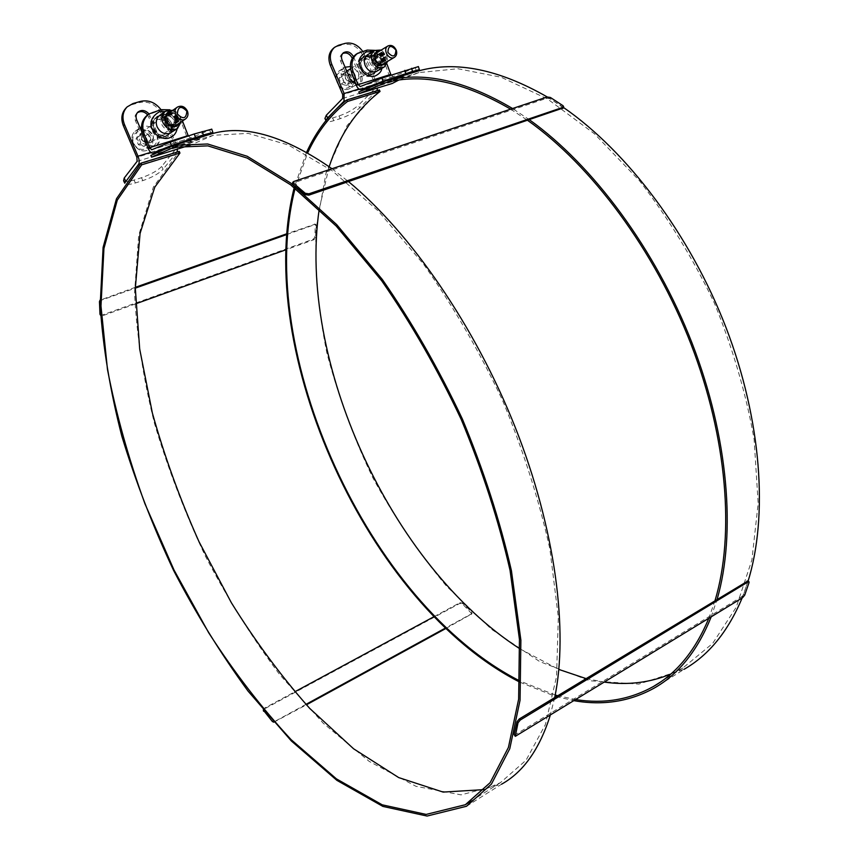 <?xml version="1.0" encoding="UTF-8"?>
<svg xmlns="http://www.w3.org/2000/svg" width="859" height="859" viewBox="0 0 859 859"><rect width="100%" height="100%" fill="white"/><g stroke="black" fill="none" stroke-linecap="round" stroke-linejoin="round"><path stroke-width="0.64" stroke-dasharray="4.29 3.22" d="M484.315 789.604L500.4 782.689L526.073 760.194L545.325 724.717L556.535 676.624L558.329 617.234L549.867 548.965C539.108 500.067 523.335 450.535 502.547 400.348C479.29 351.159 453.015 305.847 423.723 264.4L378.271 211.035L332.336 170.855L288.345 144.978L248.24 133.403L213.419 135.26L190.816 144.924M150.862 155.425L189.56 143.614L190.215 145.311M189.56 143.614L205.935 135.582M331.982 168.74L348.529 181.614M554.71 697.519L550.189 715.493M466.512 806.268L501.57 784.203L461.068 794.876L415.971 786.318L369.23 761.418L323.188 723.192L279.615 674.498C252.213 637.818 227.388 598.218 205.151 555.709C184.653 512.179 167.709 467.897 154.319 422.864C143.195 377.992 136.602 334.709 134.53 293.037L138.664 235.484L153.374 187.037L179.263 151.409M510.643 109.168L527.802 120.485M715.075 600.42L708.793 618.373M576.099 699.634L557.684 695.715M555.215 695.017L519.985 681.037M295.131 188.304L307.64 152.934M306.566 152.322L294.218 187.584M519.931 682.207L554.968 696.252M556.213 696.606L574.317 700.729M711.188 616.902L717.158 599.153M529.573 119.873L512.576 108.524M329.158 166.71L319.215 209.134M519.953 648.856L558.855 669.451M586.01 678.567L604.618 682.164M670.782 674.047L682.937 667.948L712.648 643.445L736.206 607.292L751.872 560.089L758.175 503.277L754.095 439.228C746.138 393.905 732.856 348.432 714.269 302.83C692.934 258.355 668.034 217.692 639.558 180.83L594.385 133.757L547.462 98.925L501.259 77.267L457.911 68.741L419.031 72.575L398.608 80.134M410.645 73.316L391.64 81.916L392.219 83.484M379.399 89.948L347.09 125.5L326.066 172.842L316.112 228.462C314.641 268.523 318.195 309.874 326.774 352.523C337.931 395.172 353.21 436.78 372.623 477.368C394.098 516.785 418.73 553.046 446.508 586.139L491.391 629.207L539.742 661.613L589.693 680.768L638.838 684.097L684.108 669.29L654.494 687.93M742.155 597.939L747.899 581.779M563.504 107.482L547.247 96.97M391.64 81.916L358.794 91.945M514.294 735.293L741.628 596.79L743.69 594.299L748.017 580.92M433.924 616.719L459.941 602.685L462.432 603.061L471.623 611.973L471.419 613.841L445.37 628.09M445.81 628.509L471.892 613.831L462.303 603.78L459.812 603.405L264.057 709.104L263.219 710.21M305.954 704.38L275.181 721.227L272.464 720.808M273.763 722.215L306.384 704.842M263.391 710.2L264.089 708.374L294.766 691.817M286.67 234.582L314.963 224.564L316.337 225.573L315.5 237.664L313.932 239.693L285.843 249.797M100.363 315.081L101.77 315.21L313.299 239.156L314.866 237.127L315.317 224.102L286.734 233.798M135.615 303.861L102.371 315.822L100.61 315.113M100.073 302.228L101.749 300.016L135.314 288.141M135.314 287.325L100.041 300.167M563.44 107.88L550.168 98.71L546.893 98.248L293.638 182.827L292.554 183.805M176.836 118.123L177.104 121.656L175.29 124.33C171.929 125.865 169.223 124.738 167.172 120.969L166.904 117.458L168.686 114.795C172.068 113.227 174.785 114.333 176.836 118.123M177.008 118.005L177.276 121.538L175.461 124.211C172.09 125.747 169.395 124.63 167.344 120.851L167.076 117.339L168.858 114.676C172.24 113.098 174.957 114.215 177.008 118.005M177.62 118.005C178.661 121.226 178.028 123.75 175.719 125.575C171.617 127.443 168.321 126.08 165.83 121.473C164.788 118.295 165.4 115.782 167.666 113.946C171.789 112.024 175.107 113.377 177.62 118.005M178.35 117.5C179.402 120.722 178.769 123.245 176.449 125.07C172.348 126.939 169.051 125.575 166.56 120.969C165.519 117.78 166.131 115.267 168.396 113.442C172.519 111.509 175.837 112.873 178.35 117.5M177.448 118.123C178.489 121.334 177.856 123.857 175.547 125.682C171.456 127.551 168.16 126.187 165.669 121.591C164.627 118.402 165.239 115.901 167.505 114.064C171.628 112.142 174.946 113.495 177.448 118.123M178.522 117.393C179.563 120.604 178.93 123.127 176.621 124.963C172.519 126.831 169.212 125.468 166.721 120.861C165.68 117.672 166.292 115.16 168.557 113.324C172.691 111.391 176.009 112.754 178.522 117.393M176.106 118.628L176.374 122.15L174.56 124.823C171.199 126.359 168.493 125.242 166.453 121.473L166.184 117.962L167.967 115.299C171.338 113.732 174.055 114.838 176.106 118.628M177.738 117.511L178.006 121.044L176.192 123.707C172.82 125.253 170.114 124.125 168.074 120.346L167.795 116.835L169.577 114.172C172.97 112.593 175.687 113.71 177.738 117.511M175.934 118.746L176.202 122.268L174.388 124.942C171.027 126.477 168.321 125.36 166.281 121.591L166.012 118.08L167.795 115.417C171.166 113.85 173.883 114.956 175.934 118.746M177.824 117.447L178.081 120.979L176.267 123.653C172.906 125.189 170.2 124.072 168.149 120.292L167.881 116.781L169.663 114.107C173.046 112.54 175.762 113.656 177.824 117.447M176.718 118.628C177.759 121.838 177.126 124.362 174.817 126.187C170.726 128.055 167.43 126.692 164.939 122.096C163.897 118.918 164.509 116.405 166.775 114.58C170.898 112.658 174.205 114 176.718 118.628M172.079 110.843L176.567 112.411L179.982 116.813L180.175 122.547M176.546 118.746C177.588 121.957 176.965 124.469 174.656 126.294C170.554 128.163 167.269 126.799 164.778 122.203C163.736 119.025 164.348 116.523 166.614 114.687C170.726 112.765 174.044 114.118 176.546 118.746M172.96 110.231L176.074 111.777L180.326 117.264L181.066 121.946M175.215 119.251L175.472 122.773L173.658 125.435C170.307 126.971 167.602 125.854 165.562 122.085L165.293 118.585L167.076 115.922C170.447 114.354 173.164 115.46 175.215 119.251M171.521 132.501C174.946 129.816 175.891 126.101 174.345 121.366C171.596 115.707 167.473 113.367 161.975 114.311L159.667 115.417M175.043 119.369L175.3 122.891L173.486 125.554C170.136 127.078 167.43 125.972 165.39 122.203L165.121 118.703L166.904 116.04C170.275 114.472 172.992 115.578 175.043 119.369M166.571 135.411L168.697 134.412C172.111 131.728 173.046 128.023 171.51 123.309C168.772 117.683 164.66 115.342 159.183 116.287L156.875 117.404C153.557 120.099 152.666 123.771 154.18 128.421C156.972 134.079 161.095 136.409 166.571 135.411M175.816 119.251C176.857 122.45 176.224 124.974 173.915 126.788C169.824 128.657 166.539 127.304 164.048 122.708C163.017 119.53 163.629 117.028 165.884 115.203C170.007 113.281 173.314 114.634 175.816 119.251M170.275 124.158C167.537 118.542 163.435 116.201 157.959 117.157L155.662 118.263C152.344 120.947 151.452 124.619 152.977 129.269C155.758 134.917 159.881 137.236 165.347 136.237L167.462 135.239C170.866 132.554 171.811 128.861 170.275 124.158M175.655 119.358C176.696 122.569 176.063 125.081 173.754 126.907C169.663 128.775 166.378 127.411 163.886 122.826C162.845 119.648 163.457 117.146 165.723 115.321C169.835 113.399 173.153 114.741 175.655 119.358M156.982 116.341C169.266 112.218 177.877 134.552 165.272 137.773C152.988 142.057 144.226 119.465 156.982 116.341M174.313 119.863C173.754 127.658 170.544 128.603 164.67 122.708C165.25 114.902 168.461 113.957 174.313 119.863M164.08 134.691C156.542 137.397 149.595 124.512 156.349 120.303L158.185 119.433C165.808 116.77 172.627 129.763 165.787 133.875L164.08 134.691M171.499 129.666C167.097 130.461 163.768 128.582 161.535 124.018C160.3 120.26 161.03 117.296 163.704 115.127L165.54 114.247C169.953 113.485 173.26 115.374 175.472 119.916C176.707 123.707 175.955 126.692 173.217 128.85L171.499 129.666M153.374 146.223L148.854 149.251C138.653 156.746 125.242 137.676 135.883 130.74C142.573 127.583 147.931 129.709 151.979 137.107C153.654 142.261 152.612 146.309 148.854 149.251C138.868 156.692 125.371 137.504 135.883 130.74L140.071 127.766C129.934 134.82 143.517 153.589 153.374 146.223C157.154 143.26 158.196 139.19 156.51 134.004C152.956 127.143 147.941 124.78 141.467 126.907M147.909 141.864L145.579 135.862L139.652 134.262L136.055 138.696L138.396 144.72L144.323 146.288L147.909 141.864L150.4 140.157L146.814 144.602L140.865 143.013L138.396 144.72M146.814 144.602L144.323 146.288M139.652 134.262L142.132 132.533L148.07 134.133L150.4 140.157M148.07 134.133L145.579 135.862M140.865 143.013L138.514 136.968L136.055 138.696M138.514 136.968L142.132 132.533M148.994 113.914L158.958 136.495C160.161 139.673 159.699 142.326 157.594 144.441C152.87 147.222 148.843 145.912 145.515 140.511L142.111 132.522M137.257 112.819L136.753 113.248C134.777 115.342 134.38 117.93 135.55 121.001L144.355 141.606C147.684 147.007 151.699 148.306 156.413 145.536C158.518 143.421 158.979 140.779 157.777 137.59L147.673 114.87M132.984 103.542L126.005 108.062M131.846 104.701L139.566 102.511L140.715 101.341M160.987 109.673L163.027 113.367L161.846 114.505C156.725 104.873 149.305 100.868 139.566 102.511M161.846 114.505L175.129 145.633L175.322 149.659L161.728 166.388L163.092 169.266C158.872 173.625 152.129 177.405 142.852 180.605L135.4 182.946C129.752 184.653 126.273 184.889 124.963 183.643L124.727 183.042M163.027 113.367L176.331 144.548L177.459 149.219M177.051 152.086L163.092 169.266M123.589 180.734C124.899 181.99 128.378 181.764 134.036 180.068L141.488 177.738C150.765 174.538 157.519 170.758 161.728 166.388M166.7 135.733C156.95 139.255 147.941 122.579 156.671 117.114C166.163 109.834 179.059 128.453 168.89 134.702L166.7 135.733M165.379 136.624L167.569 135.582C177.716 129.355 164.853 110.768 155.372 118.037C146.653 123.492 155.651 140.135 165.379 136.624M205.151 135.819L191.546 141.305C189.818 141.445 188.239 139.834 186.811 136.484L181.689 123.191C176.804 113.13 169.459 108.943 159.656 110.607L147.576 114.934M169.91 109.812C175.537 111.67 179.724 115.385 182.473 120.99M188.25 135.829L190.612 137.988L211.765 129.183M384.016 57.22L382.566 63.008C379.764 64.114 377.52 62.986 375.834 59.625L377.251 53.849C380.065 52.721 382.319 53.838 384.016 57.22M384.22 57.102L382.77 62.89C379.968 63.995 377.724 62.868 376.038 59.507L377.455 53.73C380.269 52.592 382.523 53.72 384.22 57.102M384.574 57.156C385.541 60.291 384.95 62.653 382.803 64.221C379.388 65.574 376.661 64.2 374.599 60.087C373.633 56.973 374.213 54.622 376.328 53.043C379.764 51.669 382.513 53.033 384.574 57.156M385.444 56.63C386.421 59.776 385.831 62.127 383.683 63.706C380.258 65.059 377.52 63.673 375.469 59.572C374.492 56.447 375.072 54.096 377.198 52.517C380.634 51.132 383.382 52.506 385.444 56.63M384.381 57.274C385.347 60.409 384.757 62.761 382.609 64.339C379.195 65.692 376.457 64.307 374.406 60.205C373.44 57.091 374.009 54.74 376.135 53.161C379.56 51.787 382.309 53.151 384.381 57.274M385.648 56.511C386.614 59.658 386.024 62.009 383.876 63.587C380.462 64.94 377.724 63.555 375.662 59.454C374.696 56.329 375.265 53.977 377.391 52.399C380.827 51.014 383.576 52.388 385.648 56.511M383.146 57.736L381.697 63.523C378.905 64.629 376.661 63.502 374.975 60.141L376.392 54.375C379.206 53.237 381.45 54.364 383.146 57.736M385.079 56.576L383.64 62.374C380.838 63.48 378.594 62.353 376.897 58.981L378.325 53.204C381.138 52.066 383.393 53.194 385.079 56.576M382.942 57.864L381.493 63.641C378.701 64.758 376.457 63.63 374.771 60.27L376.188 54.493C379.002 53.365 381.256 54.482 382.942 57.864M385.176 56.522L383.726 62.32C380.924 63.426 378.679 62.299 376.994 58.927L378.411 53.14C381.224 52.012 383.479 53.14 385.176 56.522M383.511 57.8C384.478 60.935 383.887 63.287 381.74 64.855C378.325 66.207 375.598 64.833 373.536 60.731C372.57 57.617 373.15 55.266 375.265 53.698C378.701 52.313 381.439 53.677 383.511 57.8M380.666 50.402L382.115 50.778L387.001 55.985L387.108 61.665M383.307 57.918C384.274 61.053 383.694 63.405 381.546 64.973C378.132 66.315 375.394 64.951 373.343 60.849C372.377 57.736 372.956 55.384 375.072 53.816C378.497 52.431 381.246 53.795 383.307 57.918M382.115 50.778L386.818 56.544L387.506 60.098M382.083 58.38L380.634 64.157C377.842 65.263 375.598 64.146 373.912 60.785L375.329 55.019C378.143 53.892 380.387 55.008 382.083 58.38M377.122 71.19C380.301 68.87 381.181 65.402 379.753 60.774C377.316 55.545 373.772 53.312 369.102 54.063L367.566 54.751M381.879 58.498L380.43 64.275C377.638 65.381 375.394 64.264 373.708 60.903L375.136 55.137C377.939 54.01 380.193 55.126 381.879 58.498M372.355 73.788L373.762 73.165C376.94 70.857 377.81 67.399 376.392 62.793C373.966 57.574 370.422 55.352 365.773 56.114L364.237 56.791C361.124 59.121 360.275 62.567 361.693 67.131C364.152 72.371 367.706 74.583 372.355 73.788M382.438 58.433C383.404 61.569 382.824 63.92 380.677 65.488C377.262 66.83 374.535 65.467 372.473 61.365C371.517 58.262 372.087 55.91 374.213 54.342C377.638 52.957 380.376 54.321 382.438 58.433M374.921 63.663C372.505 58.466 368.973 56.243 364.313 57.005L362.788 57.682C359.674 60.012 358.826 63.448 360.243 68.001C362.702 73.23 366.245 75.452 370.895 74.647L372.301 74.024C375.469 71.716 376.349 68.269 374.921 63.663M382.244 58.552C383.211 61.687 382.62 64.028 380.473 65.595C377.069 66.948 374.341 65.574 372.28 61.483C371.313 58.38 371.893 56.028 374.009 54.461C377.434 53.075 380.183 54.439 382.244 58.552M363.293 56.286C373.697 52.753 381.385 73.412 370.669 76.107C360.265 79.78 352.469 58.906 363.293 56.286M381.02 59.013C380.655 66.143 377.939 66.938 372.86 61.419C373.225 54.289 375.952 53.483 381.02 59.013M369.617 73.251C363.003 75.656 356.968 63.051 363.142 59.69L364.356 59.142C371.024 56.801 376.961 69.45 370.744 72.747L369.617 73.251M378.422 68.033C374.685 68.677 371.829 66.884 369.853 62.664C368.715 58.981 369.402 56.2 371.904 54.332L373.128 53.795C376.865 53.183 379.71 54.976 381.664 59.185C382.813 62.89 382.115 65.671 379.571 67.539L378.422 68.033M345.071 67.217L344.749 67.399C335.343 72.682 346.327 91.387 355.282 85.385C358.804 82.818 359.781 79.007 358.214 73.938C356.614 70.041 353.994 67.582 350.386 66.562M349.237 81.508L347.154 75.946L342.054 74.357L339.037 78.362L341.12 83.935L346.231 85.503L349.237 81.508L352.211 79.737L349.205 83.742L344.083 82.163L341.12 83.935M349.205 83.742L346.231 85.503M342.054 74.357L345.017 72.564L350.128 74.153L352.211 79.737M350.128 74.153L347.154 75.946M344.083 82.163L341.989 76.569L339.037 78.362M341.989 76.569L345.017 72.564M353.468 56.63L361.618 75.893C362.788 79.082 362.337 81.605 360.265 83.463L355.959 84.343M342.687 53.483L341.957 53.967C339.981 55.814 339.573 58.294 340.722 61.408L348.765 80.435C351.524 85.191 354.874 86.576 358.826 84.579C360.909 82.722 361.36 80.198 360.189 77.009L352.287 58.337M338.553 45.248L333.163 48.512M337.147 46.418L343.718 44.561L345.125 43.38M362.713 51.379L364.56 54.804L363.121 55.953C358.493 47.03 352.029 43.229 343.718 44.561M363.121 55.953L375.276 84.708L375.147 88.52L358.364 105.281L359.642 107.933C354.767 112.271 348.292 115.836 340.228 118.639L333.861 120.636C329.673 121.914 327.129 122.085 326.216 121.151L326.023 120.453M364.56 54.804L376.725 83.602L377.573 87.972M376.865 90.721L359.642 107.933M324.927 118.478C325.84 119.412 328.396 119.251 332.583 117.973L338.951 115.986C347.015 113.195 353.489 109.619 358.364 105.281M372.462 74.089C363.915 77.192 356.098 60.882 364.076 56.522C372.495 50.745 382.856 68.613 373.912 73.445L372.462 74.089M370.895 75.001L372.355 74.368C381.278 69.536 370.938 51.701 362.519 57.478C354.552 61.837 362.358 78.115 370.895 75.001M409.754 73.595L394.066 79.608C392.123 79.844 390.501 78.416 389.191 75.313L384.617 63.018C380.301 53.698 373.966 49.704 365.633 51.046L356.174 54.235M374.728 50.359C380.032 52.345 383.855 56.254 386.196 62.084L386.861 63.867M390.952 74.84L393.207 76.548L418.408 66.605M749.048 582.563L748.028 581.715M743.69 594.299L744.71 595.147M742.648 597.639L741.628 596.79M515.668 735.003L516.678 736.023M471.419 613.841L471.29 614.561M471.494 612.703L471.623 611.973M275.127 721.957L275.181 721.227M462.432 603.061L462.303 603.78M459.812 603.405L459.941 602.685M264.089 708.374L264.057 709.104M313.932 239.693L313.299 239.156M314.866 237.127L315.5 237.664M101.77 315.21L102.371 315.822M316.337 225.573L315.693 225.037M314.319 224.038L314.963 224.564M101.749 300.016L101.147 299.404M546.893 98.248L547.108 97.003M550.383 97.464L550.168 98.71M293.714 181.496L293.638 182.827M562.817 106.956L563.042 105.711M141.885 131.996C134.391 142.583 157.24 148.886 152.891 135.078C149.831 129.913 146.18 128.861 141.95 131.91M142.025 132.222L143.099 131.212C147.125 129.322 150.346 130.611 152.784 135.078C153.793 138.181 153.181 140.618 150.926 142.401C143.12 143.55 140.146 140.178 141.993 132.265M150.346 137.784C145.966 126.166 128.99 131.126 133.585 142.787C138.063 154.48 154.942 149.337 150.346 137.784M135.55 121.001L136.699 119.863M149.026 117.082L150.185 115.944M157.777 137.59L158.958 136.495M144.355 141.606L145.515 140.511M150.679 152.354L176.331 144.548L175.129 145.633L136.849 157.283M176.729 152.612L140.285 163.801M137.118 161.352L175.322 149.659M134.036 180.068L135.4 182.946M142.852 180.605L141.488 177.738M159.656 110.607L160.955 109.673M183.021 122.279L181.689 123.191M188.153 135.604L148.049 148.199M153.149 111.938L151.85 112.873M191.546 141.305L156.81 151.882L191.729 141.241M190.612 137.988L151.785 149.756M210.895 133.499L209.768 130.149M354.327 81.111L355.132 74.851C353.543 71.415 351.191 69.88 348.056 70.277M346.628 70.91C343.203 77.278 345.103 81.1 352.33 82.389M355.078 74.84C356.013 77.879 355.433 80.166 353.328 81.702C355.401 80.231 355.97 77.954 355.046 74.873C352.426 70.384 349.742 69.064 347.004 70.91C350.375 69.547 353.06 70.857 355.078 74.84M352.126 82.196C345.361 80.81 343.557 77.117 346.714 71.114M351.267 77.815C347.337 67.034 332.873 71.265 336.986 82.077C340.991 92.901 355.368 88.52 351.267 77.815M335.826 78.352L336.674 73.831L339.412 70.685C345.007 68.398 349.484 70.556 352.824 77.16C354.391 82.206 353.414 85.997 349.892 88.541C346.241 90.378 342.655 89.572 339.122 86.136M340.722 61.408L342.129 60.248M352.727 57.628L353.597 56.919M360.189 77.009L361.618 75.893M348.765 80.435L350.182 79.307M358.89 89.035L376.725 83.602L375.276 84.708L342.709 94.619M376.457 91.237L346.005 100.6M342.634 98.474L375.147 88.52M332.583 117.973L333.861 120.636M340.228 118.639L338.951 115.986M365.633 51.046L367.19 50.09M386.196 62.084L384.617 63.018M390.77 74.4L356.302 85.256M360.565 52.002L359.008 52.957M365.902 88.176L394.27 79.533M393.315 76.515L360.383 86.501M416.368 71.05L415.402 67.958M471.215 801.028L500.4 782.689M173.937 147.297L213.419 135.26M419.031 72.575L385.68 82.743M682.937 667.948L660.131 682.282M471.892 613.831L472.021 613.101M263.23 710.017L263.262 709.48M315.317 224.102L315.951 224.628M176.567 112.411L176.074 111.777M180.304 117.812L180.723 118.51M177.126 128.732C177.652 119.906 173.668 114.161 165.186 111.509M156.875 117.404L155.662 118.263M168.697 134.412L167.462 135.239M173.776 126.896L150.926 142.401C153.16 140.661 153.772 138.235 152.773 135.099C148.51 129.934 145.289 128.635 143.099 131.212L165.723 115.321M173.217 128.85L165.787 133.875M163.704 115.127L156.349 120.303M136.753 113.248L137.698 112.304M156.413 145.536L157.594 144.441M124.963 183.643L124.695 183.085M167.569 135.582L168.89 134.702M155.372 118.037L156.671 117.114M151.753 149.767L190.526 138.009M381.793 68.43C382.684 60.484 379.517 54.955 372.291 51.851M364.237 56.791L362.788 57.682M373.762 73.165L372.301 74.024M379.571 67.539L370.744 72.747M371.904 54.332L363.142 59.69M354.67 80.907L381.428 65.037M350.579 68.731L375.018 53.849M355.282 85.385L349.892 88.541C346.306 90.367 342.784 89.723 339.337 86.63M335.676 77.976C335.536 75.259 336.782 72.832 339.412 70.685L344.749 67.399M341.957 53.967L343.364 52.807M358.826 84.579L360.265 83.463M326.216 121.151L325.937 120.571M372.355 74.368L373.912 73.445M362.519 57.478L364.076 56.522M365.88 88.187L394.066 79.608M360.351 86.512L393.207 76.548"/><path stroke-width="1.29" d="M190.816 144.924L151.528 157.154L150.862 155.425L173.582 145.418L207.653 143.99L247.188 156.263L290.847 183.139L336.696 224.607L382.362 279.519C411.912 322.093 438.573 368.565 462.335 418.945C483.66 470.292 500.024 520.876 511.427 570.709L520.876 640.105L520.06 700.235L509.784 748.683L491.402 784.127L466.512 806.268L427.073 816.05L382.899 806.418L336.889 780.348L291.362 740.973L248.111 691.173C220.817 653.796 195.981 613.562 173.615 570.462C152.913 526.374 135.647 481.598 121.817 436.125C110.177 390.845 102.962 347.219 100.17 305.246L103.101 247.381L116.48 198.762L140.983 163.167L179.263 151.409L179.95 153.042L154.781 187.144L140.071 233.39L135.314 288.366L139.695 349.076L152.354 412.975C164.498 456.419 180.057 499.326 199.02 541.728L231.361 602.728C255.445 641.49 281.548 676.709 309.702 708.396L353.564 748.769L398.662 777.567L443.072 792.073L484.315 789.604M205.935 135.582L213.086 133.403C245.889 124.576 285.521 136.356 331.982 168.74M348.529 181.614C410.484 232.875 474.834 325.625 515.185 427.213C555.429 528.865 568.604 630.774 554.71 697.519M550.189 715.493C539.516 749.22 523.303 772.123 501.57 784.203M151.528 157.154L173.937 147.297L207.835 145.858L247.177 158.067L290.61 184.803L336.223 226.067L381.654 280.7C411.042 323.048 437.564 369.284 461.197 419.396C482.414 470.464 498.703 520.79 510.053 570.365L519.448 639.407L518.632 699.237L508.421 747.427L490.124 782.689L465.342 804.722L426.139 814.418L382.201 804.819L336.438 778.877L291.147 739.685C261.78 708.095 234.292 672.457 208.694 632.772L173.98 569.946L144.935 503.75C128.549 458.588 116.062 413.845 107.482 369.52L100.975 306.008L103.939 248.466L117.275 200.147L141.692 164.821L179.95 153.042M140.983 163.167L141.692 164.821M512.576 108.524C464.526 80.145 422.156 70.964 385.455 80.982L358.794 91.945L359.395 93.534L385.68 82.743C421.769 72.865 463.42 81.68 510.643 109.168M527.802 120.485C591.443 165.54 654.451 249.872 691.001 344.169C727.412 438.53 734.724 535.189 715.075 600.42M708.793 618.373C695.339 650.456 676.849 673.188 653.334 686.556C629.701 699.666 603.952 704.026 576.099 699.634M557.684 695.715L555.215 695.017M519.985 681.037C368.447 604.253 253.566 350.816 295.131 188.304M307.64 152.934C317.443 131.728 330.736 114.569 347.498 101.469L380.043 91.451C356.625 109.641 339.67 134.723 329.158 166.71M380.043 91.451L379.399 89.948L346.843 99.945L347.498 101.469M346.843 99.945C329.856 113.27 316.434 130.729 306.566 152.322M294.218 187.584C252.825 350.891 367.899 604.768 519.931 682.207M554.968 696.252L556.213 696.606M574.317 700.729C603.254 705.776 629.98 701.513 654.494 687.93C678.75 674.122 697.648 650.456 711.188 616.902M717.158 599.153C736.184 533.536 728.453 437.145 692.086 343.181C655.567 249.282 592.978 165.261 529.573 119.873M319.215 209.134C297.139 360.189 390.179 565.179 519.953 648.856M558.855 669.451L586.01 678.567M604.618 682.164C627.94 685.364 649.995 682.658 670.782 674.047M398.608 80.134L392.219 83.484L359.395 93.534M684.108 669.29C708.772 655.202 728.121 631.419 742.155 597.939M747.899 581.779C768.311 516.495 761.815 420.717 726.038 327.633C690.121 234.625 627.457 151.742 563.504 107.482M547.247 96.97C498.982 69.332 456.172 60.613 418.827 70.835L410.645 73.316M748.017 580.92L519.265 718.983L517 721.753L514.133 734.574L515.196 736.206M748.06 581.919L748.973 581.715L749.048 582.563L744.71 595.147L742.648 597.639L515.303 736.313L518.02 722.784L520.286 720.003L748.06 581.919L747.029 581.06M445.37 628.09L305.954 704.38M306.384 704.842L445.81 628.509M294.766 691.817L433.924 616.719M263.23 710.017L272.41 721.539L263.391 710.2M272.41 721.539L273.763 722.215M285.843 249.797L135.615 303.861M135.314 288.141L286.67 234.582M100.61 315.113L100.073 302.228L99.461 301.616L99.977 314.265L100.621 315.35M286.734 233.798L135.314 287.325M100.041 300.167L99.461 301.616M547.108 97.003L550.383 97.464L563.042 105.711L563.644 106.72L562.924 107.332L308.929 193.812L305.267 193.296L292.629 182.473L293.714 181.496L547.108 97.003M292.618 182.634L293.026 184.76L305.181 194.639L308.843 195.154L563.44 107.88M180.175 122.547C175.698 128.678 170.962 128.141 165.97 120.936C164.541 114.934 166.571 111.573 172.079 110.843M181.066 121.946L177.48 128.496C171.413 131.244 166.528 129.215 162.834 122.407C161.299 117.694 162.201 113.979 165.54 111.251L172.96 110.231M165.54 111.251L159.667 115.417C156.338 118.123 155.447 121.817 156.972 126.488C159.763 132.168 163.908 134.509 169.395 133.51L177.48 128.496M187.487 111.23C184.943 106.527 181.593 105.152 177.426 107.085C170.823 111.283 179.327 123.567 185.576 118.886C187.906 117.039 188.54 114.483 187.487 111.23M141.467 126.907L140.339 127.583M186.843 111.187C186.263 118.8 183.107 119.723 177.362 113.957C177.953 106.344 181.109 105.421 186.843 111.187M142.111 132.522L136.699 119.863C135.529 116.781 135.926 114.193 137.891 112.1C141.606 109.447 145.3 110.049 148.994 113.914M147.673 114.87C144.301 111.402 140.833 110.714 137.257 112.819M124.727 183.042L138.546 164.337C139.577 162.544 139.394 159.828 138.009 156.209L124.491 124.566C121.828 117.586 122.708 111.691 127.132 106.903L132.984 103.542L140.715 101.341C148.639 99.708 155.393 102.489 160.987 109.673M126.649 107.407L126.005 108.062C121.581 112.851 120.7 118.735 123.352 125.704L136.849 157.283L137.118 161.352L124.211 178.049L123.589 180.734L124.695 183.085M177.459 149.219L177.051 152.086M148.865 114L147.576 114.934C141.671 119.798 140.092 126.391 142.819 134.713L144.097 133.811C141.37 125.478 142.959 118.875 148.865 114L160.955 109.673L169.91 109.812M182.473 120.99L188.25 135.829M144.097 133.811L149.348 147.329L151.689 149.788L170.275 142.1L171.435 145.482L203.39 134.949L212.871 132.458L205.151 135.819M142.819 134.713L148.049 148.199C149.509 151.603 151.077 153.246 152.741 153.127L171.435 145.482M211.765 129.183L194.284 133.95L170.275 142.1M387.108 61.665C383.243 66.723 379.259 65.982 375.147 59.464C373.848 53.666 375.684 50.649 380.666 50.402M387.452 61.676L384.188 67.023C379.13 69.01 375.072 66.97 372.022 60.892C370.594 56.275 371.442 52.796 374.578 50.456L380.72 50.047M374.578 50.456L367.566 54.751C364.441 57.081 363.593 60.538 365.021 65.123C367.48 70.384 371.045 72.607 375.705 71.812L384.08 67.088M396.257 50.155C394.163 45.978 391.393 44.582 387.935 45.967C382.115 49.21 388.955 61.032 394.474 57.295C396.643 55.717 397.234 53.333 396.257 50.155M350.386 66.562L345.071 67.217M395.902 50.047C395.527 56.995 392.864 57.778 387.903 52.388C388.289 45.441 390.952 44.657 395.902 50.047M355.959 84.343L350.182 79.307L342.129 60.248C340.969 57.134 341.388 54.654 343.364 52.807C347.219 50.713 350.59 51.991 353.468 56.63M352.287 58.337L352.179 58.079C349.742 53.655 346.574 52.12 342.687 53.483M326.023 120.453L327.623 117.93L343.965 101.222L344.126 93.524L331.778 64.328C329.147 57.242 330.081 51.572 334.559 47.331L338.553 45.248L345.125 43.38C351.879 42.037 357.741 44.7 362.713 51.379M334.409 47.449L333.163 48.512C328.686 52.743 327.762 58.401 330.382 65.477L342.709 94.619L342.634 98.474L326.323 115.235L324.927 118.478L325.937 120.571M377.573 87.972L376.865 90.721M357.72 53.269L356.174 54.235C350.612 58.423 349.098 64.618 351.642 72.8L353.189 71.866C350.633 63.673 352.147 57.467 357.72 53.269L367.19 50.09L374.728 50.359M386.861 63.867L390.952 74.84M353.189 71.866L357.849 84.343L360.275 86.534L382.04 78.051L383.039 81.186L412.545 71.447L419.364 69.665L409.754 73.595M351.642 72.8L356.302 85.256C357.634 88.402 359.245 89.851 361.156 89.626L383.039 81.186M418.408 66.605L382.04 78.051M520.286 720.003L519.265 718.983M515.142 735.594L514.133 734.574M517 721.753L518.02 722.784M263.552 711.252L263.595 710.511M100.578 314.877L99.977 314.265M562.924 107.332L562.699 108.578M308.843 195.154L308.929 193.812M305.267 193.296L305.181 194.639M293.026 184.76L293.091 183.429M123.352 125.704L124.491 124.566M136.849 157.283L138.009 156.209L150.679 152.354M140.285 163.801L138.546 164.337M125.597 180.97L124.211 178.049M148.049 148.199L188.153 135.604M202.23 131.545L203.39 134.949M195.444 137.354L194.284 133.95M348.056 70.277L346.628 70.91M352.33 82.389L354.327 81.111M354.67 80.907L352.126 82.196M346.714 71.114L350.579 68.731M339.122 86.136L335.826 78.352M352.179 58.079L352.727 57.628M330.382 65.477L331.778 64.328M342.709 94.619L344.126 93.524L358.89 89.035M346.005 100.6L343.965 101.222M327.623 117.93L326.323 115.235M356.302 85.256L390.77 74.4M361.36 89.561L365.902 88.176M411.558 68.312L412.545 71.447M405.845 73.487L404.857 70.331M465.342 804.722L471.215 801.028M173.582 145.418L213.086 133.403M660.131 682.282L653.334 686.556M418.827 70.835L385.455 80.982M748.973 581.715L747.942 580.856M563.644 106.72L563.418 107.966M169.137 137.988C173.518 136.474 176.181 133.381 177.126 128.732M165.186 111.509L159.506 111.734C140.328 122.837 157.712 141.832 169.073 138.009M173.776 126.896L185.576 118.886M165.873 115.213L166.592 114.698M166.764 114.591L167.484 114.075M167.655 113.957L168.375 113.452M168.547 113.334L177.426 107.085M212.871 132.458L211.733 129.097M372.291 51.851L366.557 51.776C355.851 58.391 359.416 64.114 361.156 69.375C364.613 74.937 369.209 77.17 374.943 76.097C379.259 74.003 381.536 71.447 381.793 68.43M381.428 65.037L394.474 57.295M375.018 53.849L387.935 45.967M339.337 86.63L335.676 77.976M361.295 89.583L365.88 88.187M419.364 69.665L418.387 66.551"/></g></svg>

